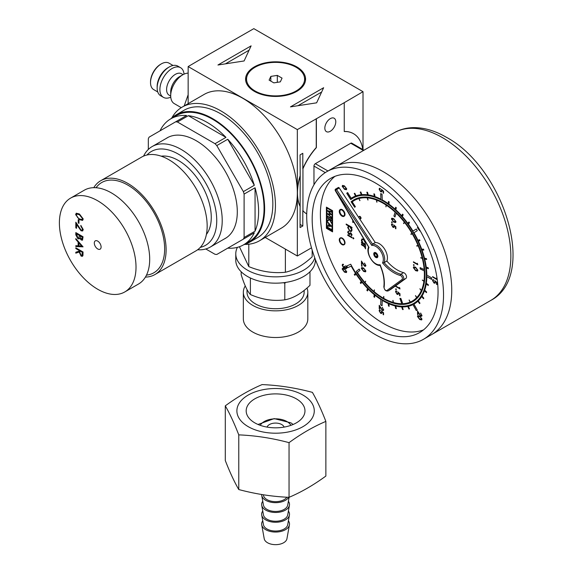 <?xml version="1.0" encoding="UTF-8"?>
<svg xmlns="http://www.w3.org/2000/svg" width="573" height="573" viewBox="0 0 573 573"><rect width="100%" height="100%" fill="white"/><g stroke="black" fill="none" stroke-linecap="round" stroke-linejoin="round"><path stroke-width="0.86" d="M166.134 138.48A58.088 33.535 60 0 1 167.173 137.835A58.088 33.535 60 0 1 196.217 140.714A58.088 33.535 60 0 1 234.171 191.905A58.088 33.535 60 0 1 225.261 238.454A58.088 33.535 60 0 1 224.186 239.027M160.01 130.845A72.757 42.008 60 0 1 170.79 118.819L176.233 115.674A72.757 42.008 60 0 1 212.612 119.277A72.757 42.008 60 0 1 260.142 183.389A72.757 42.008 60 0 1 248.99 241.691L243.546 244.836A72.757 42.008 60 0 1 227.739 248.152L216.787 254.469A72.757 42.008 60 0 1 215.018 254.297L205.8 248.976M215.018 143.701L177.422 121.992L188.367 115.674A72.757 42.008 60 0 1 207.168 122.421A72.757 42.008 60 0 1 225.963 137.377L215.018 143.701A72.757 42.008 60 0 1 216.787 145.571L227.739 139.253A72.757 42.008 60 0 1 254.319 185.294L243.375 191.618A72.757 42.008 60 0 1 244.105 194.089L255.057 187.765A72.757 42.008 60 0 1 255.057 231.177L244.105 237.501A72.757 42.008 60 0 1 243.375 239.12L254.319 232.803A72.757 42.008 60 0 1 243.546 244.836M216.787 254.469L243.375 239.12M244.105 237.501L244.105 194.089M243.375 191.618L216.787 145.571M170.79 118.819A72.757 42.008 60 0 1 186.597 115.495L175.646 121.82A72.757 42.008 60 0 1 177.422 121.992M175.646 121.82L149.066 137.169A72.757 42.008 60 0 0 148.328 138.788L148.328 149.438M255.057 231.177L255.057 187.765M254.319 185.294L227.739 139.253M225.963 137.377L188.367 115.674M300.209 176.147L300.073 154.889L302.809 153.306L302.809 168.684A46.442 26.809 120 0 1 316.239 147.555L316.375 147.633A46.442 26.809 120 0 0 302.945 168.763L302.945 210.685A46.442 26.809 120 0 0 306.734 213.93A46.442 26.809 120 0 1 302.809 210.606L302.809 225.984L300.073 227.567L300.209 176.147A46.442 26.809 120 0 0 300.209 206.459M362.781 149.517A46.442 26.809 120 0 0 353.527 133.71A46.442 26.809 120 0 0 344.244 131.546L344.244 102.682L316.375 118.769L316.375 147.633M330.313 118.625A7.743 4.469 -60 0 1 334.181 118.246A7.743 4.469 -60 0 1 335.363 124.448A7.743 4.469 -60 0 1 330.313 131.267A7.743 4.469 -60 0 1 326.438 131.647A7.743 4.469 -60 0 1 325.256 125.444A7.743 4.469 -60 0 1 330.313 118.625M311.504 247.823L297.337 256.002L297.337 192.807A77.205 44.579 -120 0 0 242.737 98.248A77.205 44.579 -120 0 0 204.138 94.423L182.243 107.058A77.205 44.579 -120 0 0 171.793 117.931M265.22 237.458L297.337 256.002M363.01 149.653L363.01 91.687L253.825 28.65L206.917 55.574L188.145 66.568L297.337 129.605L316.375 118.769M363.01 91.687L344.244 102.682M290.461 106.879L323.638 87.719L316.625 102.825L290.461 106.879M251.117 45.854L244.105 60.96L217.941 65.007L251.117 45.854M254.369 66.883A29.989 17.319 180 0 1 287.059 63.13A29.989 17.319 180 0 1 305.574 79.131A29.989 17.319 180 0 1 296.785 91.372A29.989 17.319 180 0 1 264.103 95.125A29.989 17.319 180 0 1 245.588 79.131A29.989 17.319 180 0 1 254.369 66.883M304.499 77.699A29.989 17.319 180 0 1 305.445 80.707M188.145 103.656L188.145 66.568M244.814 244.406A77.205 44.579 -120 0 0 259.454 240.789L281.343 228.147A77.205 44.579 -120 0 0 297.337 192.807L297.337 129.605M259.454 240.789A77.205 44.579 -120 0 0 271.287 178.919A77.205 44.579 -120 0 0 220.849 110.883A77.205 44.579 -120 0 0 182.243 107.058M300.073 176.069A46.442 26.809 120 0 0 297.337 192.807A46.442 26.809 120 0 0 300.073 206.38M316.239 147.555L316.239 118.69M245.71 80.707A29.989 17.319 180 0 1 246.662 77.699M225.418 63.854L249.119 50.166M297.939 105.719L321.632 92.038M353.462 133.667A46.442 26.809 120 0 0 353.391 133.631A46.442 26.809 120 0 0 344.244 131.461M300.073 224.401L302.809 225.984M255.057 67.277A29.022 16.76 0 0 0 246.555 79.131A29.022 16.76 0 0 0 264.468 94.609A29.022 16.76 0 0 0 296.105 90.978A29.022 16.76 0 0 0 304.607 79.131A29.022 16.76 0 0 0 286.686 63.646A29.022 16.76 0 0 0 255.057 67.277M277.311 75.392L270.836 76.395L269.102 80.127L273.844 82.87L280.319 81.867L282.052 78.129L277.311 75.392L277.311 82.333M270.836 81.13L270.836 76.395M95.935 187.722L96.572 187.042A52.107 30.083 60 0 1 127.808 185.093A52.107 30.083 60 0 1 163.219 236.348A52.107 30.083 60 0 1 147.347 274.997L146.444 275.205M93.779 187.665A54.177 31.279 60 0 1 100.719 180.717A54.177 31.279 60 0 1 127.808 183.403A54.177 31.279 60 0 1 163.198 231.148A54.177 31.279 60 0 1 154.896 274.567A54.177 31.279 60 0 1 145.413 277.096M100.719 180.717L141.76 157.023A54.177 31.279 60 0 1 168.856 159.702A54.177 31.279 60 0 1 204.246 207.447A54.177 31.279 60 0 1 195.945 250.867L154.896 274.567M161.221 156.185A46.442 26.809 60 0 1 178.432 160.497A46.442 26.809 60 0 1 207.097 196.467A46.442 26.809 60 0 1 206.395 234.436M146.982 154.997A54.177 31.279 60 0 1 178.432 154.173A54.177 31.279 60 0 1 214.99 206.287A54.177 31.279 60 0 1 200.306 247.364M143.565 156.107A58.052 33.513 60 0 1 152.146 146.559A58.052 33.513 60 0 1 181.168 149.438A58.052 33.513 60 0 1 219.094 200.593A58.052 33.513 60 0 1 210.191 247.106A58.052 33.513 60 0 1 197.635 249.756M170.94 118.726A73.53 42.452 60 0 1 175.875 114.987A73.53 42.452 60 0 1 212.64 118.625A73.53 42.452 60 0 1 260.672 183.424A73.53 42.452 60 0 1 249.405 242.343A73.53 42.452 60 0 1 243.697 244.743M175.875 114.987L184.083 110.245A73.53 42.452 60 0 1 220.849 113.884A73.53 42.452 60 0 1 268.887 178.683A73.53 42.452 60 0 1 257.614 237.602L249.405 242.343M70.615 198.1L84.295 190.2A54.177 31.279 60 0 1 111.384 192.886A54.177 31.279 60 0 1 146.781 240.631A54.177 31.279 60 0 1 138.48 284.043L124.792 291.944A54.177 31.279 60 0 1 97.704 289.258A54.177 31.279 60 0 1 62.307 241.512A54.177 31.279 60 0 1 70.615 198.1A54.177 31.279 60 0 1 97.704 200.786A54.177 31.279 60 0 1 133.101 248.524A54.177 31.279 60 0 1 124.792 291.944M83.049 236.771L82.519 240.159L81.259 240.023L79.719 238.167L79.224 238.862L77.864 238.705L75.815 234.851L75.815 232.588L83.049 236.771M79.432 213.994L83.235 218.986L82.605 220.397L79.432 219.674L75.629 214.589L76.245 213.213L79.432 213.994M101.099 246.984A4.806 2.772 60 0 1 100.991 247.923A4.806 2.772 60 0 1 97.267 248.661A4.806 2.772 60 0 1 94.309 243.059A4.806 2.772 60 0 1 96.837 240.724A4.806 2.772 60 0 1 101.099 246.984M78.967 223.37L78.222 222.94L78.222 219.724L78.967 220.154L78.967 223.37M80.822 226.156L80.822 225.411L83.235 229.529L82.648 230.955L81.087 230.812L76.553 224.415L76.553 228.305L75.815 227.875L75.815 222.195L81.029 230.031L82.032 230.117L82.498 229.064L80.822 226.156L80.958 225.497M75.815 246.526L75.815 245.71L78.136 245.81L78.136 242.021L75.815 239.414L75.815 238.59L83.049 246.848L75.815 246.526L75.951 245.717M83.049 251.991L82.956 255.501L82.455 256.289L81.115 256.124L79.153 252.027L75.815 253.173L75.815 252.242L79.153 251.103L79.153 250.487L75.815 248.56L75.815 247.808L83.049 251.991M79.432 219.674L75.765 214.51L76.316 213.177M82.67 220.354L79.568 219.595M82.097 219.523L82.634 218.506L79.568 214.667L76.918 214.008M76.367 215.047L77.613 217.554L79.432 218.922L82.032 219.559L82.498 218.585L79.432 214.746L76.854 214.044L76.367 215.047M78.967 223.212L78.365 222.861L78.365 219.81M81.087 230.812L76.553 224.415M82.713 230.919L81.223 230.733M76.553 228.147L75.951 227.796L75.951 222.417M82.498 229.064L80.958 226.077M82.097 230.074L82.634 228.985M81.259 240.023L79.719 238.167M82.584 240.116L81.395 239.944M77.864 238.705L75.951 234.772L75.951 232.667M79.282 238.826L78.007 238.626M78.795 237.996L79.382 235.245L76.553 233.77L77.864 237.96L78.73 238.039L79.16 237.337L79.246 235.324L76.553 233.77M81.38 239.185L82.448 238.031L82.448 237.014L80.127 235.675L81.244 239.263L82.011 239.306M82.448 238.031L82.311 237.093L79.991 235.754M81.244 239.263L82.311 238.11M78.136 245.81L78.272 241.942L75.951 238.748M83.049 246.762L75.951 246.447M81.638 245.967L79.01 242.78L78.873 245.846L81.638 245.967L78.873 242.859M81.115 256.124L79.289 251.948L75.951 253.094L75.951 252.192M82.519 256.246L81.251 256.045M79.153 251.103L79.289 250.408L75.951 248.481L75.951 247.887M81.975 255.408L82.448 252.235L79.898 250.917L79.883 252.442L81.115 255.379L81.91 255.451L82.311 252.313L79.898 250.917M285.712 282.417L284.795 283.277L283.47 282.718M241.176 271.752L241.176 274.646C244.234 284.559 247.307 291.184 250.394 294.515C261.868 299.607 273.335 301.384 284.795 299.837C293.147 298.332 301.541 293.491 309.979 285.297L309.979 271.752M247.02 289.573L247.02 292.23A28.564 16.488 0 0 0 271.853 308.582A28.564 16.488 0 0 0 303.167 296.499A28.564 16.488 0 0 0 304.141 292.23L304.141 290.425M284.795 283.277L284.795 299.837M250.394 277.984L250.394 294.515M245.251 285.927A32.238 18.615 0 0 0 244.442 287.417A32.238 18.615 0 0 0 243.339 292.23A32.238 18.615 0 0 0 271.373 310.688A32.238 18.615 0 0 0 306.72 297.05A32.238 18.615 0 0 0 307.816 292.23A32.238 18.615 0 0 0 306.985 288.04M243.339 292.23L243.339 318.903A32.238 18.615 0 0 0 271.373 337.354A32.238 18.615 0 0 0 306.72 323.716A32.238 18.615 0 0 0 307.816 318.903L307.816 292.23M237.415 247.343A39.802 22.977 0 0 0 235.775 253.868L235.775 260.192A39.802 22.977 0 0 0 269.561 282.904A39.802 22.977 0 0 0 315.379 260.192L315.379 259.497M235.775 253.868A39.802 22.977 0 0 0 269.561 276.587A39.802 22.977 0 0 0 314.778 257.864M239.414 246.734L248.797 266.595C260.98 271.616 273.171 273.5 285.383 272.254C294.278 270.255 303.203 265.106 312.163 256.797L312.163 250.05M285.383 272.254L285.383 249.105M248.797 266.595L248.797 244.213M375.122 182.808A89.008 51.391 -120 0 0 330.614 178.404A89.008 51.391 -120 0 0 316.969 249.728A89.008 51.391 -120 0 0 375.122 328.164A89.008 51.391 -120 0 0 419.622 332.576A89.008 51.391 -120 0 0 433.267 261.252A89.008 51.391 -120 0 0 375.122 182.808M334.911 176.362A89.008 51.391 -120 0 0 326.352 248.739A89.008 51.391 -120 0 0 383.33 323.43A89.008 51.391 -120 0 0 423.54 329.876M375.122 176.491A96.751 55.86 -120 0 0 326.746 171.699A96.751 55.86 -120 0 0 311.913 249.226A96.751 55.86 -120 0 0 375.122 334.489A96.751 55.86 -120 0 0 423.497 339.28A96.751 55.86 -120 0 0 438.324 261.746A96.751 55.86 -120 0 0 375.122 176.491M423.497 339.28L431.705 334.539A96.751 55.86 -120 0 1 427.429 336.609A96.751 55.86 -120 0 0 431.705 334.539A96.751 55.86 -120 0 0 446.539 257.012A96.751 55.86 -120 0 0 383.33 171.75A96.751 55.86 -120 0 0 334.954 166.958L394.066 132.836A96.751 55.86 -120 0 1 442.442 137.627A96.751 55.86 -120 0 1 505.644 222.883A96.751 55.86 -120 0 1 490.817 300.41L431.705 334.539A96.751 55.86 -120 0 0 446.539 257.012A96.751 55.86 -120 0 0 383.33 171.75A96.751 55.86 -120 0 0 334.954 166.958L326.746 171.699M363.404 150.534L350.762 143.236L315.329 163.692L327.971 170.99M350.762 143.236A1.934 1.117 -60 0 1 351.736 143.135L363.977 150.205M325.278 172.602L313.961 166.063L313.961 184.778M313.961 166.063A1.934 1.117 -60 0 1 315.329 163.692M359.78 200.672L359.027 198.516A58.052 33.513 60 0 1 367.164 197.85L368.059 199.984L367.422 197.871A58.052 33.513 60 0 1 376.418 200.034L376.962 202.169L376.697 200.142A58.052 33.513 60 0 1 383.33 203.351A58.052 33.513 60 0 1 386.059 205.027L385.944 206.853L386.338 205.213A58.052 33.513 60 0 1 395.148 212.182L393.916 215.992L394.962 216.974L396.194 213.163A58.052 33.513 60 0 1 404.352 222.181L403.743 223.613L404.595 222.482A58.052 33.513 60 0 1 412.001 233.383L410.855 234.071L411.049 234.407L412.202 233.727A58.052 33.513 60 0 1 418.068 245.552L416.678 245.753L416.822 246.104L418.218 245.91A58.052 33.513 60 0 1 422.215 258.008L420.654 257.714L422.301 258.366A58.052 33.513 60 0 1 424.17 269.568L420.081 267.62L420.174 268.938L424.264 270.879A58.052 33.513 60 0 1 423.948 281.049L422.28 280.118L423.905 281.343A58.052 33.513 60 0 1 421.442 290.361L419.916 288.771L421.334 290.597A58.052 33.513 60 0 1 416.829 297.487L415.489 295.611L416.664 297.652A58.052 33.513 60 0 1 412.352 301.026A58.052 33.513 60 0 1 410.361 302.021L409.079 300.059L410.153 302.114A58.052 33.513 60 0 1 402.769 303.719L400.871 298.418L399.904 298.44L401.795 303.74A58.052 33.513 60 0 1 393.393 302.508L392.999 300.445L393.121 302.429A58.052 33.513 60 0 1 383.824 298.433L383.81 296.528L383.545 298.268A58.052 33.513 60 0 1 374.226 291.714L374.334 289.852L373.954 291.485A58.052 33.513 60 0 1 365.137 282.733L365.624 281.178L364.886 282.446A58.052 33.513 60 0 1 357.366 272.469L360.002 270.363L359.164 269.066L356.177 271.459A58.826 33.965 -120 0 0 383.33 298.777A58.826 33.965 -120 0 0 412.739 301.692A58.826 33.965 -120 0 0 421.757 254.555A58.826 33.965 -120 0 0 383.33 202.72A58.826 33.965 -120 0 0 353.921 199.805A58.826 33.965 -120 0 0 351.12 201.768L354.68 207.276L355.382 206.71L352.237 201.854A58.052 33.513 60 0 1 354.307 200.478A58.052 33.513 60 0 1 358.805 198.58L359.98 200.571M362.107 266.087L361.742 266.295L361.384 265.664L361.742 265.457L362.107 266.087L361.742 266.295L361.878 265.378M396.315 289.487L395.95 289.694L395.592 289.064L395.95 288.856L396.315 289.487L395.95 289.694L396.086 288.778M399.99 288.935L395.642 286.428L395.642 285.977L399.546 288.226L399.546 287.46L399.99 288.935M414.1 265.306L413.742 265.514L413.377 264.891L413.742 264.683L413.742 265.514L413.878 264.604M417.774 264.762L413.434 262.255L413.434 261.804L417.33 264.053L417.33 263.279L417.774 264.762M392.655 224.315L391.875 224.974L392.978 226.879L393.938 226.22L393.708 224.988L395.886 226.758L395.886 228.813L395.442 228.563L395.442 226.851L394.296 225.92L394.002 227.452L392.956 227.323L391.431 224.688L391.796 223.835L392.655 224.201M392.978 226.879L393.708 226.922M393.708 218.685L395.993 221.679L395.614 222.525L393.708 222.095L391.431 219.044L391.803 218.22L393.708 218.685M433.704 280.075L432.923 280.734L434.026 282.639L434.986 281.988L434.757 280.749L436.934 282.518L436.934 284.58L436.49 284.323L436.49 282.618L435.344 281.687L435.05 283.212L434.005 283.083L432.479 280.448L432.844 279.595L433.704 279.961M434.026 282.639L434.757 282.682M436.934 279.56L432.586 277.053L432.586 276.601L436.49 278.858L436.49 278.084L436.934 279.56M420.546 313.374L421.993 315.394L421.642 316.253L420.704 316.16L417.982 312.321L417.982 314.656L417.538 314.398L417.538 310.989L420.668 315.694L421.549 315.114L420.682 313.008M420.668 315.694L421.685 315.035L420.682 313.295M344.452 268.73L346.737 271.731L346.357 272.576L344.452 272.139L342.174 269.088L342.539 268.264L344.452 268.73M382.234 307.68L383.681 309.707L383.33 310.559L382.392 310.473L379.67 306.634L379.67 308.969L379.226 308.711L379.226 305.302L382.356 310L383.237 309.42L382.37 307.321M382.356 310L383.373 309.341L382.37 307.601M344.072 244.692A3.868 2.235 -120 0 0 344.215 244.621A3.868 2.235 -120 0 0 344.81 241.52A3.868 2.235 -120 0 0 342.282 238.11A3.868 2.235 -120 0 0 340.348 237.917A3.868 2.235 -120 0 0 340.212 238.003M353.77 238.569L353.319 238.869L352.882 238.053L353.319 237.752L353.462 238.791L353.018 237.974L353.462 237.673M351.987 227.982L351.206 227.531L352.066 229.995L351.399 231.456L349.881 231.313L347.682 227.488L348.52 225.977L346.192 224.637L346.192 224.036L351.987 227.381L351.987 227.982M348.32 226.077L348.656 225.898L346.336 224.115M348.649 231.764L348.198 232.48L348.878 233.734L350.296 232.803L350.948 232.953L352.066 234.83L351.457 235.739L350.97 233.569L349.559 234.493L348.907 234.343L347.682 232.208L348.255 231.141L348.692 231.736M351.099 235.116L351.679 234.45L351.113 233.49L349.559 234.493L349.043 234.264L347.818 232.129L348.391 231.062M349.286 233.798L350.296 232.803M351.578 235.675L351.242 235.052L351.679 234.45L351.371 234.973M351.987 237.845L347.754 235.396L347.754 234.801L351.987 237.243L351.987 237.845M363.046 237.673L361.441 234.951M365.66 242.085L364.886 244.37L365.667 244.821L365.667 245.423L361.441 242.973L361.441 242.379L362.172 242.802L361.362 240.338L362.014 238.898L364.091 239.428M365.667 247.221L365.044 246.863L365.603 248.897L364.313 246.54L361.441 244.778L361.441 244.177L365.667 246.619L365.667 247.221M331.574 212.16L328.386 211.308L331.574 214.603L328.408 214.273L331.574 217.547L327.233 213.686L330.557 214.037L327.233 210.52L331.574 211.695L331.574 212.16M331.574 218.9L327.233 216.393L327.233 215.942L331.574 218.449L331.574 218.9M331.574 220.634L329.919 219.681L331.574 223.37L329.625 219.781L327.233 221.056L327.233 220.455L329.325 219.337L327.233 217.676L331.574 220.19L331.574 220.634M327.233 226.17L327.233 225.676L328.623 225.741L328.623 223.463L327.233 221.407L331.574 226.364L327.233 226.17L327.369 225.683M332.018 229.802L327.233 227.037L327.233 227.667L332.569 230.747L332.569 210.685L326.409 207.132L326.409 228.298L332.569 231.857L332.569 231.227L326.954 227.982L326.954 208.078L332.018 211L332.018 229.802L332.018 211M344.072 216.25A3.868 2.235 -120 0 0 344.215 216.179A3.868 2.235 -120 0 0 344.81 213.084A3.868 2.235 -120 0 0 342.282 209.668A3.868 2.235 -120 0 0 340.348 209.482A3.868 2.235 -120 0 0 340.212 209.568M354.257 274.481L354.794 275.284L356.077 274.181A61.533 35.526 -120 0 0 361.276 281.329L360.267 282.811L360.861 283.542L361.871 282.066A61.533 35.526 -120 0 0 367.58 288.491L366.863 290.31L367.508 290.955L368.217 289.143A61.533 35.526 -120 0 0 374.291 294.672L373.897 296.778L374.563 297.315L374.957 295.224A61.533 35.526 -120 0 0 380.895 299.507L380.701 304.922L382.069 305.774L382.263 300.359A61.533 35.526 -120 0 0 383.33 300.99A61.533 35.526 -120 0 0 388.229 303.504L388.494 306.011L389.174 306.304L388.909 303.797A61.533 35.526 -120 0 0 395.105 305.918L395.692 308.532L396.344 308.682L395.757 306.075A61.533 35.526 -120 0 0 401.673 306.899L402.568 309.556L403.184 309.563L402.289 306.92A61.533 35.526 -120 0 0 407.761 306.426L408.943 309.055L409.502 308.926L408.327 306.304A61.533 35.526 -120 0 0 412.975 304.643L416.292 310.552L417.28 310.029L413.957 304.12A61.533 35.526 -120 0 0 414.1 304.041A61.533 35.526 -120 0 0 417.903 301.212L419.558 303.583L419.966 303.181L418.319 300.818A61.533 35.526 -120 0 0 421.692 296.599L423.526 298.748L423.834 298.225L422.015 296.083A61.533 35.526 -120 0 0 424.493 290.805L426.448 292.667L426.656 292.044L424.708 290.182A61.533 35.526 -120 0 0 426.219 283.972L428.253 285.504L428.36 284.788L426.326 283.255A61.533 35.526 -120 0 0 426.835 276.659L431.627 279.423L431.627 277.848L426.835 275.076A61.533 35.526 -120 0 0 426.333 267.92L428.36 268.687L428.246 267.842L426.226 267.075A61.533 35.526 -120 0 0 424.715 259.118L426.656 259.469L426.434 258.595L424.493 258.244A61.533 35.526 -120 0 0 422.022 250.1L423.834 250.029L423.511 249.14L421.699 249.212A61.533 35.526 -120 0 0 418.326 241.097L419.959 240.603L419.543 239.729L417.918 240.23A61.533 35.526 -120 0 0 413.964 232.753L417.28 230.675L416.299 229.014L412.975 231.091A61.533 35.526 -120 0 0 408.334 224.072L409.494 222.775L408.929 222.002L407.775 223.298A61.533 35.526 -120 0 0 402.303 216.487L403.17 214.832L402.547 214.144L401.687 215.792A61.533 35.526 -120 0 0 395.778 209.79L396.337 207.827L395.678 207.233L395.119 209.195A61.533 35.526 -120 0 0 388.931 204.153L389.16 201.932L388.48 201.445L388.25 203.666A61.533 35.526 -120 0 0 382.263 199.905L382.069 194.261L380.701 193.538L380.895 199.182A61.533 35.526 -120 0 0 374.978 196.618L374.549 194.046L373.883 193.824L374.305 196.389A61.533 35.526 -120 0 0 368.238 194.913L367.494 192.27L366.856 192.184L367.594 194.82A61.533 35.526 -120 0 0 361.885 194.648L360.84 191.998L360.252 192.062L361.291 194.705A61.533 35.526 -120 0 0 356.091 195.844L354.78 193.259L354.25 193.459L355.561 196.038A61.533 35.526 -120 0 0 352.567 197.456A61.533 35.526 -120 0 0 351.22 198.308L347.632 192.564L346.729 193.223L350.726 199.619A60.759 35.082 60 0 1 352.954 198.129A60.759 35.082 60 0 1 383.33 201.137A60.759 35.082 60 0 1 423.024 254.684A60.759 35.082 60 0 1 413.713 303.368A60.759 35.082 60 0 1 383.33 300.359A60.759 35.082 60 0 1 350.719 264.225L346.722 266.008L347.632 267.713L351.22 266.116A61.533 35.526 -120 0 0 355.547 273.378L354.257 274.481L354.909 275.183M344.452 185.881L346.737 188.882L346.357 189.727L344.452 189.291L342.174 186.246L342.539 185.416L344.452 185.881M380.336 310.315L379.562 310.974L380.658 312.887L381.618 312.228L381.396 310.996L383.566 312.765L383.566 314.821L383.122 314.563L383.122 312.858L381.983 311.927L381.682 313.46L380.644 313.324L379.111 310.695L379.484 309.843L380.336 310.201M380.658 312.887L381.396 312.922M380.336 188.768L379.562 189.427L380.658 191.332L381.618 190.68L381.396 189.441L383.566 191.21L383.566 193.273L383.122 193.015L383.122 191.31L381.983 190.379L381.682 191.905L380.644 191.776L379.111 189.14L379.484 188.288L380.336 188.653M380.658 191.332L381.396 191.375M343.535 267.305L344.452 266.287L345.612 268.243L346.293 267.627L345.626 265.743L346.737 267.877L346.364 268.751L345.612 268.694L344.717 267.591L343.571 267.77L342.174 265.227L342.561 264.275L343.449 264.296L342.618 265.492L343.535 267.305L344.187 267.297M345.612 268.694L344.853 267.512L343.707 267.691L342.31 265.149L342.633 264.239M343.449 264.747L342.855 264.79M345.612 268.243L346.429 267.548L345.763 265.865M420.374 231.098L417.423 227.71L417.882 226.844M419.708 316.103L421.993 319.104L421.613 319.949L419.708 319.512L417.423 316.461L417.796 315.637L419.708 316.103M392.211 222.482L391.846 222.689L391.481 222.066L391.846 221.851L392.211 222.482L391.846 222.689L391.982 221.772M415.604 267.233L417.889 270.234L417.509 271.079L415.604 270.642L413.319 267.598L413.692 266.767L415.604 267.233M396.76 291.313L395.979 291.972L397.082 293.885L398.042 293.226L397.82 291.994L399.99 293.763L399.99 295.818L399.546 295.561L399.546 293.856L398.4 292.925L398.106 294.458L397.06 294.321L395.535 291.686L395.9 290.84L396.76 291.199M397.082 293.885L397.812 293.92M364.442 263.415L365.896 265.435L365.538 266.295L364.6 266.209L361.885 262.37L361.885 264.705L361.441 264.447L361.441 261.037L364.564 265.736L365.445 265.156L364.586 263.057M364.564 265.736L365.581 265.077L364.586 263.336M363.611 268.014L365.896 271.008L365.517 271.853L363.611 271.423L361.327 268.372L361.699 267.548L363.611 268.014M353.985 199.769A58.826 33.965 -120 0 0 351.256 201.689L351.12 201.768M359.178 269.088L356.313 271.38A58.826 33.965 -120 0 0 383.466 298.698A58.826 33.965 -120 0 0 412.811 301.656M376.697 200.142L376.833 200.063A58.052 33.513 60 0 1 383.466 203.272A58.052 33.513 60 0 1 386.195 204.948L386.059 205.027M353.018 198.093A60.759 35.082 60 0 1 353.09 198.05A60.759 35.082 60 0 1 383.466 201.059A60.759 35.082 60 0 1 423.161 254.598A60.759 35.082 60 0 1 413.849 303.289A60.759 35.082 60 0 1 413.778 303.332M382.263 300.359L382.399 300.281A61.533 35.526 -120 0 0 383.466 300.911A61.533 35.526 -120 0 0 388.372 303.425L388.229 303.504M342.009 244.585A3.868 2.235 -120 0 0 343.943 244.778A3.868 2.235 -120 0 0 344.538 241.677A3.868 2.235 -120 0 0 342.009 238.268A3.868 2.235 -120 0 0 340.076 238.074A3.868 2.235 -120 0 0 339.481 241.176A3.868 2.235 -120 0 0 342.009 244.585M342.009 216.15A3.868 2.235 -120 0 0 343.943 216.343A3.868 2.235 -120 0 0 344.538 213.242A3.868 2.235 -120 0 0 342.009 209.825A3.868 2.235 -120 0 0 340.076 209.639A3.868 2.235 -120 0 0 339.481 212.741A3.868 2.235 -120 0 0 342.009 216.15M351.987 227.825L351.206 227.531M349.881 231.313L347.818 227.409L348.656 225.898M351.471 231.413L350.017 231.234M351.12 230.776L351.679 229.615L349.996 226.672L348.778 226.579M349.996 226.672L348.706 226.614L348.198 227.775L349.874 230.704L351.048 230.819L351.543 229.694L349.859 226.75M348.785 231.685L348.334 232.394M349.372 233.755L350.44 232.724M349.723 233.311L349.423 233.72M353.906 238.49L353.462 238.791M351.987 237.68L347.89 235.317L347.89 234.88M362.752 237.165L361.756 235.482M361.441 242.973L361.577 242.458M362.172 242.802L361.499 240.259L362.079 238.862M365.667 245.258L361.577 242.895M364.793 243.683L365.359 242.515L363.697 239.578L362.444 239.514M363.697 239.578L362.372 239.55L361.885 240.66L363.547 243.589L364.729 243.726L365.223 242.594L363.561 239.657M365.667 247.063L365.044 246.863M365.689 248.746L364.449 246.462L361.577 244.256M331.574 212.046L328.386 211.308M331.545 214.567L328.408 214.273M331.574 217.346L327.412 213.643M330.557 214.037L327.434 210.578M331.574 218.743L327.369 216.021M331.574 220.476L329.919 219.681M331.574 223.04L329.762 219.703L327.369 220.977L327.369 220.383M329.325 219.337L327.369 217.754M328.623 225.741L328.759 223.384L327.369 221.565M331.559 226.278L327.369 226.091M330.728 225.834L329.203 223.885L329.067 225.762L330.728 225.834L329.067 223.964M327.369 227.116L327.233 227.667M327.369 227.588L332.569 230.59M326.546 207.211L326.409 228.298M326.546 228.219L332.569 231.7M332.154 210.921L326.954 208.078M390.707 289.408A3.295 1.898 -120 0 0 390.807 289.358A3.295 1.898 -120 0 0 390.908 289.293L405.935 278.385A3.295 1.898 -120 0 0 406.314 275.72A3.295 1.898 -120 0 0 404.194 272.906A3.295 1.898 -120 0 0 403.585 272.648A33.449 19.31 60 0 1 386.832 261.073A11.61 6.704 -120 0 0 379.226 243.64A11.61 6.704 -120 0 0 375.243 242.529L339.259 187.973A0.967 0.559 -120 0 0 338.822 187.543A0.967 0.559 -120 0 0 338.342 187.493A0.967 0.559 -120 0 0 338.292 187.529L335.656 189.054M371.762 245.43L335.406 190.308L369.012 247.429A10.643 6.145 -120 0 0 370.874 258.817A10.643 6.145 -120 0 0 379.985 264.733L380.465 265.285L379.985 264.733A34.416 19.869 60 0 1 384.118 287.274A2.321 1.339 -120 0 0 385.049 289.802A2.321 1.339 -120 0 0 386.976 290.454L402.002 279.538A2.321 1.339 -120 0 0 402.275 277.654A2.321 1.339 -120 0 0 400.778 275.67A2.321 1.339 -120 0 0 400.341 275.491A34.416 19.869 60 0 1 382.52 262.892A10.643 6.145 -120 0 0 375.802 246.404A10.643 6.145 -120 0 0 371.762 245.43L372.507 244.112L375.243 242.529M382.52 262.892L384.096 262.656L386.832 261.073M375.802 252.722A2.901 1.676 -120 0 0 374.355 252.578A2.901 1.676 -120 0 0 373.911 254.906A2.901 1.676 -120 0 0 375.802 257.463A2.901 1.676 -120 0 0 377.256 257.606A2.901 1.676 -120 0 0 377.7 255.279A2.901 1.676 -120 0 0 375.802 252.722M374.498 252.514A2.901 1.676 -120 0 0 374.219 254.87A2.901 1.676 -120 0 0 376.081 257.306A2.901 1.676 -120 0 0 377.385 257.521M376.081 256.518A1.934 1.117 -120 0 0 377.048 256.611A1.934 1.117 -120 0 0 377.342 255.064A1.934 1.117 -120 0 0 376.081 253.359A1.934 1.117 -120 0 0 375.107 253.259A1.934 1.117 -120 0 0 374.721 254.319M342.009 215.835A3.481 2.013 -120 0 0 344.137 215.641A3.481 2.013 -120 0 0 344.144 212.798A3.481 2.013 -120 0 0 342.009 210.148A3.481 2.013 -120 0 0 340.77 209.818A3.481 2.013 -120 0 0 339.631 212.354A3.481 2.013 -120 0 0 342.009 215.835M340.942 209.811A3.345 1.927 -120 0 0 340.025 212.339A3.345 1.927 -120 0 0 342.282 215.563A3.345 1.927 -120 0 0 344.23 215.505M342.009 244.427A3.674 2.12 -120 0 0 344.258 244.234A3.674 2.12 -120 0 0 344.258 241.226A3.674 2.12 -120 0 0 342.009 238.425A3.674 2.12 -120 0 0 340.706 238.074A3.674 2.12 -120 0 0 339.495 240.76A3.674 2.12 -120 0 0 342.009 244.427M340.871 238.074A3.538 2.041 -120 0 0 339.896 240.746A3.538 2.041 -120 0 0 342.282 244.155A3.538 2.041 -120 0 0 344.344 244.091M361.276 281.329L361.413 281.25A61.533 35.526 -120 0 1 356.213 274.102L356.077 274.181M361.413 281.25L360.267 282.811M360.403 282.733L360.954 283.413M367.58 288.491L367.716 288.412A61.533 35.526 -120 0 1 362.007 281.988L361.871 282.066M367.716 288.412L366.863 290.31M366.999 290.225L367.565 290.798M374.291 294.672L374.427 294.594A61.533 35.526 -120 0 1 368.36 289.064L368.217 289.143M374.427 294.594L373.897 296.778M374.033 296.699L374.599 297.158M380.895 299.507L381.031 299.428A61.533 35.526 -120 0 1 375.1 295.145L374.957 295.224M381.031 299.428L380.701 304.922M380.837 304.843L382.076 305.617M388.372 303.425L388.494 306.011M388.63 305.932L389.16 306.154M395.105 305.918L395.241 305.839A61.533 35.526 -120 0 1 389.046 303.719L388.909 303.797M395.241 305.839L395.692 308.532M395.828 308.453L396.323 308.568M401.673 306.899L401.809 306.82A61.533 35.526 -120 0 1 395.9 305.996L395.757 306.075M401.809 306.82L402.568 309.556M402.704 309.477L403.156 309.484M407.761 306.426L407.897 306.347A61.533 35.526 -120 0 1 402.425 306.834L402.289 306.92M407.897 306.347L408.943 309.055M409.079 308.976L409.487 308.883M412.975 304.643L413.112 304.564A61.533 35.526 -120 0 1 408.463 306.226L408.327 306.304M413.112 304.564L416.292 310.552M416.428 310.473L417.28 310.022M419.672 303.468L417.903 301.212M423.605 298.605L421.692 296.599M426.498 292.509L424.493 290.805M428.275 285.34L426.219 283.972M431.627 279.266L426.835 276.659M428.339 268.551L426.333 267.92M426.634 259.361L424.715 259.118M423.805 249.95L422.022 250.1M419.945 240.567L418.326 241.097M416.299 229.021L412.975 231.091M408.957 222.045L407.775 223.298M402.611 214.209L401.687 215.792M395.764 207.311L395.119 209.195M388.601 201.531L388.25 203.666M380.844 193.617L380.895 199.182M374.04 193.875L374.305 196.389M367.021 192.206L367.594 194.82M360.417 192.041L361.291 194.705M354.401 193.402L355.561 196.038M352.631 197.42A61.533 35.526 -120 0 0 351.356 198.229L351.22 198.308M347.639 192.578L346.729 193.223M346.866 193.144L350.848 199.526M346.866 265.944L347.632 267.713M347.768 267.634L351.22 266.116M351.356 266.037A61.533 35.526 -120 0 0 355.683 273.3L355.547 273.378M355.683 273.3L354.393 274.403M344.452 189.291L342.31 186.168L342.611 185.38M346.421 189.684L344.588 189.212M346.078 189.183L346.429 188.56L344.588 186.254L342.754 186.44M346.429 188.56L344.452 186.332L342.618 186.519L342.976 185.881M342.618 186.519L344.452 188.846L346.293 188.639L346.149 189.147M382.392 310.473L379.67 306.634M383.387 310.523L382.528 310.394M379.67 308.811L379.362 305.531M382.492 309.921L383.373 309.341L382.492 309.921M383.122 314.563L383.258 312.779L381.983 311.927M380.644 313.324L379.247 310.609L379.555 309.807M381.747 313.417L380.78 313.245M380.479 310.237L379.698 310.895M381.618 312.228L381.532 310.917M380.801 312.808L381.754 312.149M383.122 193.015L383.258 191.232L381.983 190.379M380.644 191.776L379.247 189.061L379.555 188.259M381.747 191.862L380.78 191.697M380.479 188.689L379.698 189.348M381.618 190.68L381.532 189.362M380.801 191.253L381.754 190.601M346.429 268.708L345.748 268.615M344.853 267.512L344.48 267.842M343.671 267.226L344.588 266.209M345.748 268.164L346.429 267.548L345.748 268.164M344.452 272.139L342.31 269.009L342.611 268.228M346.421 272.533L344.588 272.06M346.078 272.032L346.429 271.409L344.588 269.102L342.754 269.281M346.429 271.409L344.452 269.181L342.618 269.36L342.976 268.73M342.618 269.36L344.452 271.688L346.293 271.487L346.149 271.996M419.708 230.761L417.559 227.631L417.867 226.851M420.267 230.912L419.844 230.683M418.197 227.366L417.867 227.982L418.619 229.494L420.023 230.482M420.704 316.16L417.982 312.321M421.699 316.21L420.84 316.081M417.982 314.498L417.674 311.218M420.804 315.616L421.685 315.035L420.804 315.616M419.708 319.512L417.559 316.382L417.867 315.601M421.678 319.906L419.844 319.433M421.334 319.405L421.685 318.781L419.844 316.475L418.011 316.654M421.685 318.781L419.708 316.554L417.867 316.733L418.233 316.103M417.867 316.733L419.708 319.061L421.549 318.86L421.406 319.369M436.934 279.402L432.722 276.68M436.49 278.858L436.626 278.249M436.49 284.323L436.626 282.539L435.344 281.687M434.005 283.083L432.615 280.369L432.916 279.567M435.115 283.169L434.141 283.005M433.84 279.996L433.059 280.655M434.986 281.988L434.9 280.67M434.162 282.561L435.122 281.909M393.708 222.095L391.567 218.965L391.868 218.184M395.678 222.489L393.844 222.016M395.334 221.987L395.685 221.364L393.852 219.058L392.011 219.237M395.685 221.364L393.708 219.137L391.875 219.316L392.233 218.685M391.875 219.316L393.708 221.644L395.549 221.443L395.406 221.952M392.347 222.403L391.982 222.611M395.442 228.563L395.578 226.772L394.296 225.92M392.956 227.323L391.567 224.609L391.868 223.799M394.066 227.409L393.092 227.245M392.791 224.236L392.011 224.895M393.938 226.22L393.852 224.91M393.114 226.801L394.074 226.142M417.774 264.604L413.57 261.882M417.33 264.053L417.466 263.451M414.236 265.227L413.878 265.435M415.604 270.642L413.455 267.519L413.763 266.731M417.574 271.036L415.74 270.563M417.223 270.535L417.581 269.912L415.74 267.605L413.899 267.792M417.581 269.912L415.604 267.684L413.763 267.87L414.121 267.233M413.763 267.87L415.604 270.198L417.445 269.99L417.302 270.499M399.99 288.778L395.778 286.056M399.546 288.226L399.682 287.625M396.452 289.401L396.086 289.616M399.546 295.561L399.682 293.777L398.4 292.925M397.06 294.321L395.671 291.607L395.972 290.805M398.171 294.415L397.204 294.243M396.896 291.234L396.115 291.893M398.042 293.226L397.956 291.915M397.218 293.806L398.178 293.147M364.6 266.209L361.885 262.37M365.603 266.252L364.736 266.13M361.885 264.547L361.577 261.259M364.707 265.657L365.581 265.077L364.707 265.657M362.243 266.008L361.878 266.216M363.611 271.423L361.463 268.293L361.771 267.512M365.581 271.81L363.748 271.344M365.23 271.308L365.581 270.685L363.748 268.386L361.907 268.565M365.581 270.685L363.611 268.465L361.771 268.644L362.129 268.014M361.771 268.644L363.611 270.972L365.445 270.764L365.309 271.273M367.164 197.85L367.3 197.771A58.052 33.513 60 0 0 359.164 198.437L359.027 198.516M367.3 197.771L367.809 199.963M376.418 200.034L376.554 199.956A58.052 33.513 60 0 0 367.558 197.792L367.422 197.871M376.554 199.956L376.69 202.061M386.195 204.948L385.944 206.853M395.148 212.182L395.284 212.103A58.052 33.513 60 0 0 386.474 205.134L386.338 205.213M395.284 212.103L393.916 215.992M394.052 215.914L395.012 216.816M404.352 222.181L404.488 222.102A58.052 33.513 60 0 0 396.33 213.084L396.194 213.163M404.488 222.102L403.507 223.312M412.001 233.383L412.137 233.304A58.052 33.513 60 0 0 404.731 222.403L404.595 222.482M412.137 233.304L410.855 234.071M418.068 245.552L418.204 245.473A58.052 33.513 60 0 0 412.338 233.648L412.202 233.727M416.836 245.731L416.822 246.104M416.958 246.025L418.218 245.91M418.354 245.831A58.052 33.513 60 0 1 422.351 257.929L422.215 258.008M420.883 257.979L422.301 258.366M422.437 258.287A58.052 33.513 60 0 1 424.307 269.489L424.17 269.568M420.231 267.691L420.174 268.938M420.317 268.859L424.264 270.879M424.4 270.8A58.052 33.513 60 0 1 424.084 280.971L423.948 281.049M422.423 280.039L423.905 281.343M424.041 281.264A58.052 33.513 60 0 1 421.578 290.282L421.442 290.361M419.952 288.928L421.334 290.597M421.47 290.518A58.052 33.513 60 0 1 416.965 297.408L416.829 297.487M415.468 295.697L416.664 297.652M416.8 297.573A58.052 33.513 60 0 1 412.496 300.947A58.052 33.513 60 0 1 412.424 300.983M409.222 300.001L410.153 302.114M400.069 298.44L401.795 303.74M392.892 300.41L393.121 302.429M383.674 296.449L383.545 298.268M374.434 289.938L373.954 291.485M365.681 281.243L364.886 282.446M351.256 201.689L354.802 207.175M354.372 200.435A58.052 33.513 60 0 1 354.443 200.4A58.052 33.513 60 0 1 358.942 198.502L358.805 198.58M358.942 198.502L359.916 200.586M290.905 425.338A16.058 9.275 0 0 0 287.625 421.972A16.058 9.275 0 0 0 272.239 419.035A16.058 9.275 0 0 0 260.249 425.338M284.108 427.093A8.71 5.028 0 0 0 282.109 424.779A8.71 5.028 0 0 0 273.342 423.246A8.71 5.028 0 0 0 267.047 427.093M262.763 520.85A13.931 8.043 0 0 0 261.718 524.839L264.225 538.756A11.417 6.59 0 0 0 267.018 542.43A11.417 6.59 0 0 0 279.058 544.35A11.417 6.59 0 0 0 286.937 538.756L289.437 524.839A13.931 8.043 0 0 0 288.391 520.85M261.718 524.839A13.931 8.043 0 0 0 265.127 529.33A13.931 8.043 0 0 0 279.825 531.672A13.931 8.043 0 0 0 289.437 524.839M262.763 511.059A13.931 8.043 0 0 0 261.718 515.048L263.465 524.739A12.176 7.034 0 0 0 266.445 528.664A12.176 7.034 0 0 0 279.287 530.705A12.176 7.034 0 0 0 287.696 524.739L289.437 515.048A13.931 8.043 0 0 0 288.391 511.059M261.718 515.048A13.931 8.043 0 0 0 265.127 519.532A13.931 8.043 0 0 0 279.825 521.874A13.931 8.043 0 0 0 289.437 515.048M262.763 501.26A13.931 8.043 0 0 0 261.718 505.25L263.465 514.941A12.176 7.034 0 0 0 266.445 518.866A12.176 7.034 0 0 0 279.287 520.914A12.176 7.034 0 0 0 287.696 514.941L289.437 505.25A13.931 8.043 0 0 0 288.391 501.26M261.718 505.25A13.931 8.043 0 0 0 265.127 509.741A13.931 8.043 0 0 0 279.825 512.083A13.931 8.043 0 0 0 289.437 505.25M261.646 494.506A13.931 8.043 0 0 0 261.718 495.452L263.465 505.142A12.176 7.034 0 0 0 266.445 509.068A12.176 7.034 0 0 0 279.287 511.116A12.176 7.034 0 0 0 287.696 505.142L289.107 497.3M261.718 495.452A13.931 8.043 0 0 0 265.127 499.943A13.931 8.043 0 0 0 288.713 497.3M263.365 494.786L263.465 495.351A12.176 7.034 0 0 0 266.445 499.276A12.176 7.034 0 0 0 286.908 497.206M225.289 405.842L225.289 460.506C229.78 472.088 234.278 481.764 238.769 489.543C255.529 494.033 272.29 496.626 289.05 497.321C301.291 492.15 313.56 485.066 325.865 476.063L325.865 421.399C313.56 426.606 301.291 433.689 289.05 442.65C272.29 438.159 255.529 435.566 238.769 434.871C234.278 423.297 229.78 413.62 225.289 405.842C237.53 396.874 249.799 389.79 262.105 384.583C278.865 385.278 295.632 387.871 312.392 392.369C316.883 400.14 321.374 409.824 325.865 421.399M238.769 489.543L238.769 434.871M248.216 426.656A38.699 22.347 0 0 0 302.945 426.656A38.699 22.347 0 0 0 302.945 395.055A38.699 22.347 0 0 0 248.216 395.055A38.699 22.347 0 0 0 248.216 426.656M289.05 497.321L289.05 442.65M254.792 422.853A29.395 16.968 0 0 0 286.829 426.534A29.395 16.968 0 0 0 304.972 410.855A29.395 16.968 0 0 0 296.363 398.858A29.395 16.968 0 0 0 264.332 395.177A29.395 16.968 0 0 0 246.182 410.855A29.395 16.968 0 0 0 254.792 422.853M184.184 105.941L188.145 94.774M188.145 73.136A17.126 9.884 120 0 0 182.808 74.784A17.126 9.884 120 0 0 170.704 95.755A17.126 9.884 120 0 0 174.249 103.598L181.269 107.652M182.808 74.784L179.456 76.718A12.384 7.148 120 0 0 170.704 91.888L170.704 95.755M183.088 74.626L181.548 73.738A12.384 7.148 120 0 0 179.729 73.179A12.384 7.148 120 0 0 168.405 82.319A12.384 7.148 120 0 0 169.164 95.19L170.704 96.078M184.048 74.146A17.126 9.884 120 0 0 180.567 67.693A17.126 9.884 120 0 0 178.053 66.919A17.126 9.884 120 0 0 162.395 79.561A17.126 9.884 120 0 0 163.441 97.36A17.126 9.884 120 0 0 165.948 98.133A17.126 9.884 120 0 0 170.761 97.152M180.567 67.693L177.823 66.117A17.126 9.884 120 0 0 175.317 65.343A17.126 9.884 120 0 0 169.264 66.962A17.126 9.884 120 0 0 157.152 87.941A17.126 9.884 120 0 0 160.705 95.777L163.441 97.36M169.264 66.962L167.968 67.714A15.285 8.824 120 0 0 157.152 86.437A15.285 8.824 120 0 0 157.174 87.153M173.046 65.48L168.971 63.123A15.285 8.824 120 0 0 166.736 62.436A15.285 8.824 120 0 0 161.328 63.882A15.285 8.824 120 0 0 150.52 82.605A15.285 8.824 120 0 0 153.686 89.603L157.761 91.959M161.328 63.882L160.648 64.276A14.318 8.266 120 0 0 150.52 81.817A14.318 8.266 120 0 0 150.527 82.204M359.113 217.009A1.354 0.781 60 0 1 360.066 216.465A1.354 0.781 60 0 1 361.026 218.12A1.354 0.781 60 0 1 360.08 218.678M359.672 218.915L360.281 218.564A0.967 0.559 -120 0 0 360.431 217.79A0.967 0.559 -120 0 0 359.794 216.938A0.967 0.559 -120 0 0 359.314 216.888L358.605 217.296M335.427 189.205A0.967 0.788 49.9 0 0 335.391 189.233L335.463 189.176A0.967 0.788 49.9 0 1 335.556 189.111A0.967 0.559 60 0 1 335.606 189.076A0.967 0.559 60 0 1 336.086 189.126A0.967 0.559 60 0 1 336.523 189.548L372.507 244.112A11.61 6.704 60 0 1 376.49 245.223A11.61 6.704 60 0 1 384.096 262.656A33.449 19.31 -120 0 0 400.849 274.231A3.295 1.898 60 0 1 401.458 274.488A3.295 1.898 60 0 1 403.578 277.296A3.295 1.898 60 0 1 403.199 279.961L388.172 290.876L390.908 289.293M400.341 275.491A0.967 0.688 -75.3 0 1 400.849 274.231L403.585 272.648M338.342 187.493L335.463 189.176A0.967 0.788 49.9 0 0 335.406 190.308L339.259 187.973M386.976 290.454A0.967 0.788 54 0 0 388.172 290.876A3.295 1.898 60 0 1 388.071 290.941L390.807 289.358M402.002 279.538A0.967 0.788 54 0 0 403.199 279.961L405.935 278.385M375.802 256.36A1.547 0.895 -120 0 0 376.898 255.723A1.547 0.895 -120 0 0 375.802 253.832A1.547 0.895 -120 0 0 374.713 254.462A1.547 0.895 -120 0 0 375.802 256.36M384.118 287.274A0.967 0.63 -172.2 0 1 383.846 286.744C384.34 289.945 385.751 291.342 388.071 290.941M335.184 190.465L335.334 190.372A0.967 0.788 49.9 0 1 335.391 189.233L335.184 190.465L368.668 247.185M210.191 247.106L226.306 237.809M152.146 146.559L168.254 137.262M394.066 132.836C399.789 129.562 406.092 127.836 412.983 127.643C423.848 127.464 434.957 130.658 446.31 137.241C503.753 167.774 538.026 275.799 490.817 300.41M377.048 256.611L375.888 256.532C374.377 255.092 374.119 253.997 375.107 253.259M379.999 265.22C383.373 273.106 384.648 280.283 383.846 286.744M380.236 265.371C373.732 266.388 365.359 253.037 368.654 246.963M353.713 222.36L352.746 222.36L352.746 220.684M293.118 424.471L290.962 422.867L274.173 418.605L258.043 424.471M157.152 86.437L157.152 87.941M150.52 81.817L150.52 82.605"/></g></svg>
